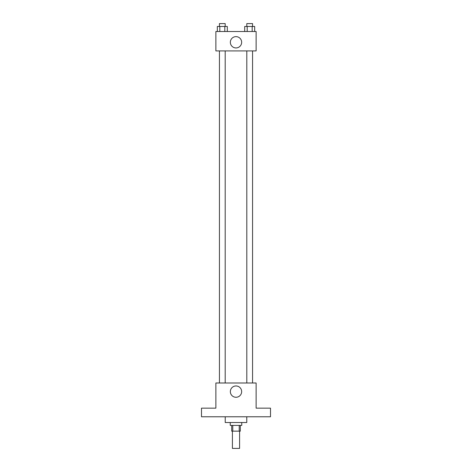 <?xml version="1.0" encoding="UTF-8"?>
<svg xmlns="http://www.w3.org/2000/svg" width="472" height="472" viewBox="0 0 472 472"><rect width="100%" height="100%" fill="white"/><g stroke="black" fill="none" stroke-linecap="round" stroke-linejoin="round"><path stroke-width="0.71" d="M232.407 431.148L232.407 448.4L239.593 448.4L239.593 431.148M239.221 425.402L239.221 431.148L231.687 431.148L231.687 425.402M239.221 431.148L240.313 431.148L240.313 425.402M241.752 422.523L241.752 425.402L230.247 425.402L230.247 422.523M232.779 425.402L232.779 431.148M225.221 416.776L225.221 422.523L246.779 422.523L246.779 416.776M270.503 416.776L201.497 416.776L201.497 408.15L215.875 408.15L215.875 382.993L256.125 382.993L256.125 408.15L270.503 408.15L270.503 416.776M241.652 391.618A5.652 5.652 0 0 1 233.174 396.509A5.652 5.652 0 0 1 233.174 386.721A5.652 5.652 0 0 1 241.652 391.618M246.809 382.993L246.809 50.911M225.191 50.911L225.191 382.993M256.125 50.911L215.875 50.911L215.875 31.506L256.125 31.506L256.125 50.911M241.652 42.291A5.652 5.652 0 0 1 233.174 47.182A5.652 5.652 0 0 1 233.174 37.394A5.652 5.652 0 0 1 241.652 42.291M254.668 31.506L254.668 26.473L244.708 26.473L244.708 31.506M252.178 26.473L252.178 31.506M247.198 26.473L247.198 31.506M246.809 26.473L246.809 23.6L252.561 23.6L252.561 26.473M227.292 31.506L227.292 26.473L217.332 26.473L217.332 31.506M224.802 26.473L224.802 31.506M219.822 26.473L219.822 31.506M219.439 26.473L219.439 23.6L225.191 23.6L225.191 26.473M252.561 382.993L252.561 50.911M219.439 50.911L219.439 382.993"/></g></svg>
